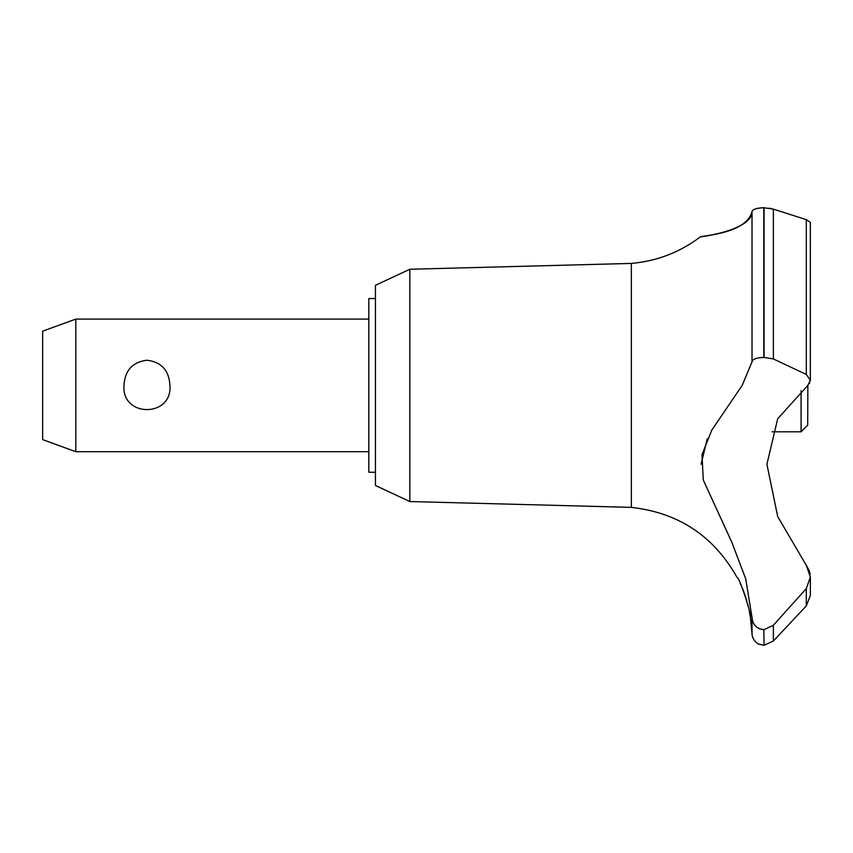<?xml version="1.0" encoding="UTF-8"?>
<svg xmlns="http://www.w3.org/2000/svg" width="853" height="853" viewBox="0 0 853 853"><rect width="100%" height="100%" fill="white"/><g stroke="black" fill="none" stroke-linecap="round" stroke-linejoin="round"><path stroke-width="1.28" d="M375.448 472.242L368.827 472.242L368.827 298.55L375.448 298.55M409.835 269.26L375.448 285.286L375.448 485.506L409.835 501.532L409.835 269.26L631.359 263.417C656.874 261.157 679.852 252.317 700.313 236.899L701.923 236.665M409.835 501.532L631.359 507.375L631.359 263.417M772.061 431.799L801.074 431.799L807.695 425.178L807.855 385.396L777.691 418.759L766.911 464.235L777.691 516.545L806.288 565.283L810.35 577.161L806.298 588.57L773.372 625.26L773.372 641.008L806.298 605.907L810.35 595.618L806.298 605.907L806.298 588.57M709.11 235.471L719.783 233.21M733.122 229.084L740.937 225.363M756.131 208.686L758.552 208.153M761.1 207.844L762.763 207.748M763.254 207.727L763.808 207.727C756.398 208.089 752.463 209.38 752.015 211.576C752.218 231.334 694.971 237.656 700.654 236.846C703.032 235.364 746.258 233.807 752.015 211.576L752.015 361.864C752.645 359.124 756.579 357.642 763.808 357.396L773.383 358.942M769.299 208.164L773.372 209.134L763.808 207.727L763.808 357.396M763.808 629.653L764.075 645.273L763.808 629.653C756.579 628.8 752.645 624.716 752.015 617.412L745.693 578.76L731.831 542.295L703.298 480.068L701.976 454.66L711.754 430.168L742.185 385.396L752.015 361.864M631.359 507.375C678.647 512.706 713.918 536.132 737.173 577.652C739.359 576.553 752.549 617.817 750.405 617.433L749.36 611.356M748.22 606.067L747.729 604.052M746.897 600.992L746.428 599.382M745.948 597.814L745.575 596.673M745.17 595.447L744.914 594.701M744.573 593.752L744.296 592.984M743.859 591.811L743.048 589.732M742.728 588.954L740.031 583.004M75.8 319.097L75.8 451.695L42.65 439.626L42.65 331.167L75.8 319.097L368.827 319.097M124.005 385.396C124.89 370.405 132.546 362.013 146.972 360.211C161.398 362.013 169.054 370.405 169.939 385.396C172.562 417.65 121.382 417.65 124.005 385.396M801.074 431.799L801.074 390.706M810.339 380.545L810.35 222.441L806.298 219.647L773.372 209.134L773.372 358.942L806.298 374.446L810.35 380.225L807.855 385.396M773.383 625.26L764.075 629.653M810.169 574.538L809.465 571.339M809.284 570.774L806.288 565.283M763.808 645.273L758.637 644.036C759.181 644.804 751.951 640.496 752.015 633.459L752.015 617.433M758.178 628.128L760.108 629.002M707.265 438.709L701.091 464.288M809.337 383.551L809.753 382.773M764.075 357.396L764.075 207.727M806.298 374.446L806.298 219.647M368.827 451.695L75.8 451.695M810.35 595.618L810.35 577.161M764.075 645.273L773.372 641.008M752.015 633.459L750.405 617.433"/></g></svg>
